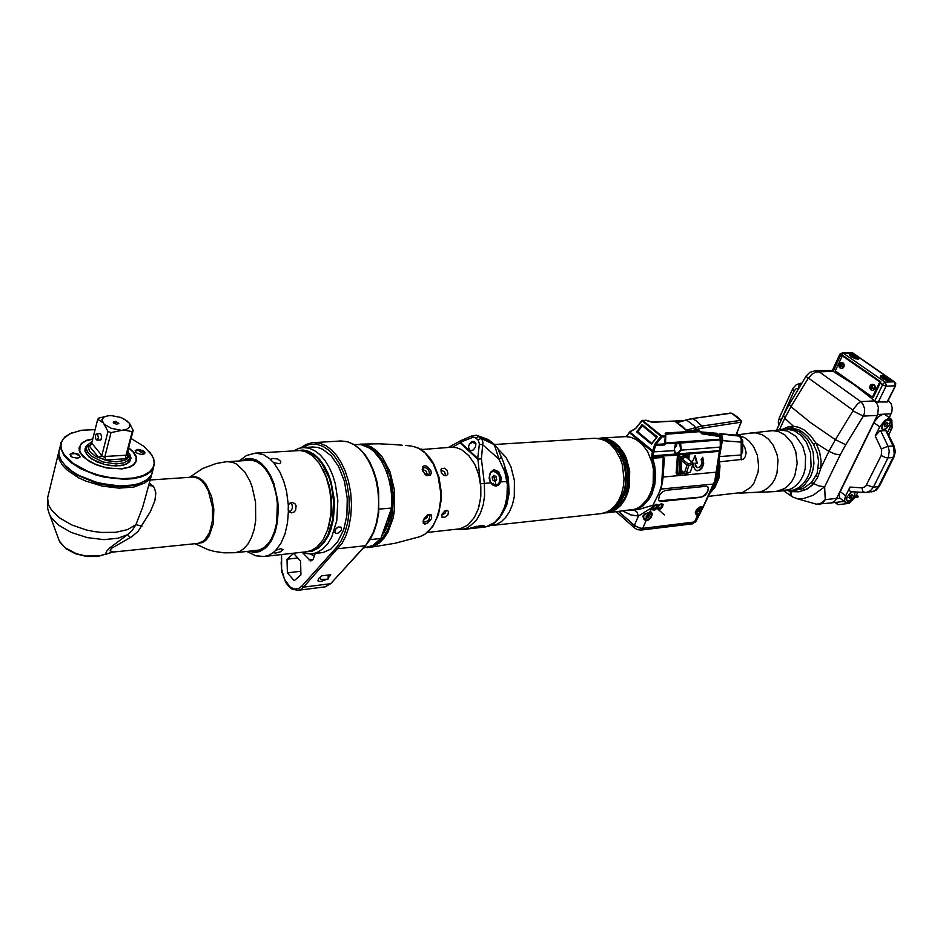 <?xml version="1.0" encoding="UTF-8"?>
<svg xmlns="http://www.w3.org/2000/svg" width="943" height="943" viewBox="0 0 943 943"><rect width="100%" height="100%" fill="white"/><g stroke="black" fill="none" stroke-linecap="round" stroke-linejoin="round"><path stroke-width="1.41" d="M324.958 580.11L320.243 581.583L317.944 580.9L318.593 578.578L321.752 575.867L330.698 574.747L328.188 578.071M281.639 554.508L281.603 568.983L284.421 579.273L290.196 587.1L294.688 589.092L298.742 588.479L301.878 586.098L336.321 547.6L340.836 541.353L344.784 532.925L347.719 522.422L349.24 510.281L349.051 497.35L347.13 484.619L343.724 473.056L339.256 463.355L334.211 455.811L328.918 450.318L322.871 446.298L316.141 444.2L309.08 444.554L302.208 447.654M287.356 572.849L294.181 580.605L300.9 574.865L300.581 561.109L293.674 553.4L287.037 559.246L287.356 572.849L300.817 571.222M343.759 529.612L346.93 515.373L347.319 498.47L344.395 481.26L338.596 466.443L331.17 455.811L322.624 449.233L317.826 447.477L312.876 447.017L303.41 447.56L308.809 448.149L314.361 450.459L319.818 454.561L324.864 460.314L329.248 467.422L332.773 475.437L335.366 483.9L337.877 500.497L336.734 520.831L331.677 536.98L327.999 543.251L323.036 548.767L316.718 552.669L311.815 553.859L323.213 552.492L330.887 549.003L337.618 542.013L343.759 529.612M302.066 552.244L310.801 560.932L313.041 559.505L315.162 553.482M297.811 558.02L287.037 559.246M302.255 552.221L307.123 553.694L311.815 553.859M341.555 529.836L338.101 533.196L336.05 533.408L334.883 532.512L335.402 529.447L338.207 526.996L341.036 527.184L341.555 529.836M309.74 553.93L314.16 555.733L314.891 553.506M370.033 539.679L380.819 538.5L372.862 545.467L363.208 548.154M379.051 509.137L391.545 507.982L380.819 538.5M354.085 444.542L361.086 444.66L369.691 448.173L373.876 451.449L381.361 460.703L386.995 472.443L390.414 485.103L391.781 497.244L391.545 507.982M388.551 477.229L391.699 493L391.722 506.827L388.528 521.88L382.728 533.078M382.115 534.811L388.115 524.414M381.797 535.718L385.593 529.966L389.176 521.373L391.18 513.122L392.229 502.536L391.84 492.128L390.284 482.557L384.261 465.972M365.189 445.827L370.835 448.22L376.929 452.935L385.392 464.64L390.485 477.429L393.49 494.309L392.689 513.298L390.555 522.363L387.337 530.414L383.223 537.015L378.532 541.907L373.569 545.042M431.682 518.485L427.262 523.353L424.715 524.049L423.218 523.106L424.091 518.709L427.922 514.76L429.902 514.265L431.446 514.972L431.682 518.485M430.868 470.663L431.269 472.962L430.338 475.26L426.778 475.602L422.877 471.453L422.44 466.832L424.291 465.677L427.073 466.361L430.868 470.663M402.166 445.237L394.292 444.636M423.56 519.805L426.861 517.813L428.228 514.76M427.403 475.319L426.319 471.323L422.488 469.343M441.536 515.243L444.931 513.334L446.357 510.363M445.685 475.755L444.577 471.865L440.782 469.932M441.76 514.442L445.12 510.705L447.159 510.411L448.467 511.424L447.901 514.866L444.884 517.283L441.949 517.129L441.76 514.442M427.45 532.418L460.219 528.764L467.787 525.086L474.353 517.53L478.207 509.09L480.47 498.941L480.777 486.753L478.655 474.435L474.694 464.227L468.801 455.54L461.587 449.67L456.506 447.677L451.567 447.206L421.179 449.634M441.065 472.019L441.265 468.765L444.401 468.223L447.241 470.439L447.949 473.964L446.652 475.52L444.766 475.649L442.786 474.541L441.065 472.019M420.389 449.163L421.733 449.068M478.938 506.697L480.789 496.478L480.824 486.364L478.926 475.248L475.461 465.783M480.258 481.531L477.818 458.522L460.49 442.491L460.066 443.045L460.974 440.511M501.817 457.131L498.965 459.123L504.87 472.054L507.334 484.502L506.992 496.843L504.8 506.568L500.155 516.351L494.651 522.575L485.881 526.925L477.618 527.903L484.042 526.524L484.042 525.569L481.119 525.451L467.846 528.952L477.618 527.903M490.761 482.899L493.201 485.397L496.077 486.128L498.812 484.926L500.709 482.062L501.157 477.5L498.635 471.724L494.226 469.697L490.36 472.372L489.228 478.466L490.242 481.979L492.376 484.631L494.603 485.716L497.008 485.492L499.036 484.007L500.462 481.154L500.544 476.451L497.727 471.217L493.519 470.015L490.749 472.089L489.24 477.358L490.843 482.781L484.313 483.441L484.596 495.723L483.287 504.54L480.494 513.086L476.215 520.501L467.681 527.844L461.363 529.66L455.74 529.365M492.163 471.123L496.784 472.384L499.649 476.722L499.766 482.191L496.702 485.598M492.364 471.052L494.839 470.922L497.821 472.608L501.204 479.681M493.059 485.056L496.466 485.197M490.242 472.962L492.894 471.406L495.782 471.995L498.835 475.189L499.92 478.702L498.977 483.287L496.631 485.15L493.484 484.891L490.69 482.521M491.951 471.665L490.737 472.231M492.741 480.022L495.04 481.366L496.761 479.692L496.183 476.675L493.896 475.331L492.175 477.005L492.741 480.022M496.183 476.675L494.144 477.358L492.682 476.51M496.761 479.692L494.71 480.364L494.144 477.358M494.191 480.871L494.71 480.364M461.433 440.405L460.467 442.255L473.492 437.128L475.402 437.623L478.242 440.181L479.398 443.964L477.606 459.288L481.39 458.828L477.818 458.522M460.49 442.491L452.475 447.182M468.447 446.086L468.812 449.257L470.84 450.707L473.374 449.917L475.567 446.935L475.909 443.564L474.341 441.454L471.63 441.595L469.237 444.165M485.81 438.589L489.511 440.464L494.545 445.45L498.965 459.123L482.722 444.695L481.39 458.828L484.313 483.441L480.576 483.889M492.022 442.291L478.938 436.444L481.967 439.438L482.887 442.538L482.722 444.695L479.374 444.365M494.886 444.884L480.977 438.412L478.042 439.98M476.981 435.371L478.938 436.444L475.826 437.965M495.594 482.781L495.841 485.386M493.755 485.008L493.59 483.335M614.199 508.76L616.958 507.64M605.371 440.251L611.724 442.173L617.901 446.534M611.335 509.88L617.205 506.957L622.616 501.558M608.4 440.876L611.3 441.513M610.675 441.194L607.492 440.629M613.351 509.149L616.392 508.065M612.82 509.361L615.449 508.713M609.638 440.711L606.938 440.511M608.247 511.625L612.714 510.21L617.17 507.464L621.307 503.314L624.82 497.857L627.413 491.35L628.946 484.219L628.804 470.015L625.492 458.215L618.231 446.876L610.793 441.253L602.035 439.061M598.357 438.354L603.567 438.106L608.471 439.19L613.598 441.772L618.726 446.133L623.971 453.312L626.364 458.251L629.688 470.922L629.464 485.987L627.602 493.401L624.596 500.038L620.694 505.448L616.192 509.385L611.465 511.813L604.734 512.945M606.797 512.862L635.063 509.279L639.802 506.886L644.305 502.984L648.218 497.645L651.224 491.103L653.098 483.794L653.346 468.93L652.014 462.27L647.641 451.591L642.407 444.507L636.336 439.638L630.985 437.316L625.916 436.55L600.88 438.059M482.922 525.381L470.592 528.139M473.398 527.267L476.569 526.359M196.568 543.604L202.993 542.484L206.269 539.891L209.252 535.754L213.295 523.53L213.884 509.114L211.597 496.513L206.022 484.396L202.757 480.529L198.537 477.606L194.411 476.616L190.993 477.182M113.537 552.02L110.142 550.783L111.215 548.496L131.454 536.897L138.079 531.475L150.408 511.601L154.888 500.745L155.795 492.93L154.122 487.413L149.336 483.005M141.992 526.17L135.886 524.673L142.593 507.358L145.929 495.488M130.323 537.581L127.588 534.716L132.374 530.237L135.886 524.673L127.529 529.648L115.635 532.371L101.384 532.489L93.84 531.546L86.284 529.954L71.963 525.027L59.975 518.214L51.594 510.293L48.352 504.517L47.574 497.833L58.289 454.208M50.132 515.809L59.338 540.999L64.914 547.624L76.3 553.624L85.978 555.981L99.298 555.957L112.653 552.126L105.015 554.449M59.88 542.06L66.151 548.85L75.546 553.777L86.673 556.488L97.6 556.488L105.345 554.272L106.807 551.054L109.636 548.036L127.588 534.716L117.981 538.276L103.989 539.608L87.298 537.64L71.244 532.43L58.961 525.322L51.559 518.013L49.354 514.3L47.728 508.749L47.468 498.977M113.313 552.044L112.677 552.126M152.023 473.598L148.676 479.987L144.904 482.957L133.753 487.036L118.948 488.168L102.327 486.14L86.013 481.201L78.658 477.818L66.753 469.779L62.58 465.406L59.385 460.09L58.325 455.94L58.914 451.096M145.234 480.93L136.405 484.82L124.57 486.588L110.826 486.022L96.504 483.158L77.055 475.166L67.33 468.164L61.436 460.797M140.318 483.193L133.67 485.032L120.539 486.105L99.145 483.217L81.298 476.781L72.8 471.901L64.772 465.088M152.719 470.628L151.316 475.095L147.509 479.398L140.931 482.981L133.706 484.961L119.596 485.951L111.922 485.397L96.929 482.462L78.764 475.343L70.513 470.168L65.032 465.359L61.248 460.49L59.055 455.056L58.914 451.096L60.435 445.344M137.961 449.882L143.76 454.208M149.642 451.909L153.709 458.628L154.381 464.993L150.986 471.335L146.778 474.506L140.766 477.064L133.069 478.726L124.111 479.339L104.803 477.264L95.703 474.907L80.709 468.765L70.642 462.282L64.065 455.575L60.682 448.396L60.941 442.585L65.02 436.739L71.798 432.837M131.053 438.53L143.749 446.216L151.835 454.998L153.615 458.911L154.192 463.213L152.978 467.704L149.371 472.007L142.971 475.626L133.823 477.995L122.602 478.714L110.461 477.677L98.685 475.142L88.288 471.606L73.271 463.484L64.171 454.62L61.66 449.74L60.977 446.133L61.46 442.361L63.476 438.613L70.006 433.639L81.546 430.279L95.113 429.666M128.625 447.736L133.753 452.263L136.275 456.495L136.629 460.49L134.201 464.557L130.169 467.021L122.036 468.907L106.63 467.905L97.153 465.17L89.821 461.716L83.067 456.648L80.12 452.77L79 448.161L81.322 443.399L86.685 440.287L92.768 438.943M72.894 452.852L78.564 454.29L80.12 456.836L77.22 458.227L71.998 457.06L69.912 454.455L72.894 452.852M137.867 449.316L143.348 450.73L144.845 452.239L144.703 453.63L141.155 454.491L136.7 453.029L135.238 450.53L137.867 449.316M79.554 447.383L79.801 452.11M92.709 439.19L86.343 440.735L81.782 443.493L80.025 445.909L79.778 450.919L81.122 453.748L86.673 459.359L94.83 463.968L103.6 466.985L111.51 468.471L121.753 468.683L129.191 467.08L133.541 464.628L136.016 461.056L136.11 457.296L133.163 452.051L128.554 447.996M133.517 465.123L136.004 461.092M129.368 453.394L131.089 458.192L129.439 461.999L124.205 464.934L115.624 466.007L105.215 464.675L96.728 461.775L89.172 457.084L85.106 451.567L85.542 446.793L89.196 443.658L86.968 446.11L86.45 449.08L87.876 452.569L91.282 456.106L102.94 461.929L116.107 463.956L123.816 462.895L128.566 460.231L130.158 457.013L129.356 453.347M89.22 457.119L86.367 453.925L84.976 450.188L85.601 447.218L87.994 444.672M129.981 454.915L130.841 458.215L129.816 461.327L127.034 463.708L122.908 465.276M92.096 441.619L89.078 443.847L88.029 445.98L89.502 451.226L95.479 456.306L106.877 460.714L116.508 461.775L124.511 460.408L127.14 458.982L129.45 455.481L127.918 450.424M91.73 443.08L101.879 455.41L107.985 431.54L101.868 419.835L103.824 417.089L108.315 415.722L98.767 418.114L97.707 419.329L91.447 444.047L89.62 446.11L91.683 443.269M101.879 455.41L98.661 457.449L105.864 459.995L126.138 458.805L128.448 455.834L126.951 454.054M101.479 456.058L104.897 457.272L105.911 459.984M108.315 415.722L111.981 415.615M125.997 458.805L125.56 456.483L126.845 454.585L133.199 430.385L129.875 424.02L129.297 423.207L129.721 427.014L126.657 429.324L110.979 432.601L107.985 431.54M126.833 454.62L128.389 455.752M104.897 457.272L104.85 456.459L107.891 456.282L125.985 455.257L125.69 456.082M104.85 456.459L110.979 432.601M102.587 422.44L97.707 419.329M99.251 433.603L100.665 433.91L101.561 436.479L100.984 439.615L99.616 440.039M120.598 430.138L111.38 428.37L104.119 424.267M125.985 455.257L132.209 431.623L123.769 429.996M132.209 431.623L133.199 430.385M123.58 418.645L129.297 423.207M111.474 415.604L121.093 417.549L127.741 421.403M113.525 422.924L113.69 421.662L115.565 421.438L118.759 423.395L116.449 424.209L113.525 422.924M113.254 422.393L116.166 422.028L118.641 423.725M97.624 434.193L98.461 437.965L97.023 440.169L95.75 438.825L95.408 435.914L96.21 433.957L97.624 434.193M70.666 456.117L70.289 454.809L71.09 453.913L75.145 453.618L79.236 455.693L79.648 456.836L78.682 457.968M135.827 452.322L135.544 451.049L136.605 450.153L140.766 450.247L144.055 452.133L144.468 453.253L143.584 454.302M254.386 550.606L259.443 549.981L264.641 547.188L268.79 542.909L271.938 537.887M251.581 550.912L256.343 551.183L262.696 548.909L267.753 544.406L271.49 538.748L274.448 531.722L276.605 522.894L277.372 503.456L276.051 494.061L273.47 484.431L269.557 475.39L264.629 468.011L260.905 464.251L255.034 460.667L249.258 459.583L243.989 460.691M266.232 470.074L261.612 465.029L256.673 461.728L251.734 460.243L246.807 460.502M289.442 512.049L291.422 510.375L292.424 507.817L292.059 504.894L290.479 502.855M273.765 462.659L270.983 460.137L271.266 458.958L272.775 458.381L277.678 458.993L280.825 461.327L280.672 462.93L279.199 463.72L273.765 462.659L279.953 472.184L283.749 481.201L286.507 491.256L288.31 505.142L289.996 503.126L292.306 502.489L294.805 503.609L296.114 505.743L295.619 510.316L294.016 512.096L291.446 512.851L288.169 510.328L288.31 505.142M241.267 460.856L245.663 458.899L250.602 458.451L255.883 459.83L261.199 463.237L266.185 468.577L270.511 475.531L273.93 483.57L277.749 500.497L278.303 508.418L277.49 521.856L275.226 531.817L271.195 541.082L266.374 547.353L259.796 551.584L254.539 552.445L248.858 551.195M273.152 552.692L275.851 550.276L280.814 548.708L283.053 549.651L280.601 551.796L275.592 553.128L273.152 552.692L268.743 555.274L263.993 556.464L306.404 551.761L311.06 550.629L317.072 546.916L323.072 539.702L327.728 529.577L330.734 515.738L331.252 503.927L329.826 490.148L325.771 475.755L319.276 463.39L312.027 455.516L306.133 451.98L300.287 450.565L255.812 453.076L263.592 454.62L270.924 459.63M328.011 528.952L331.241 512.568L330.875 495.535L327.115 478.926L319.925 464.345M328.93 525.958L331.299 514.43L331.582 499.401L329.508 486.27L324.392 472.184M324.097 471.606L323.072 469.72M310.495 550.842L314.797 549.451L320.325 545.643L324.675 540.539L327.916 534.846L332.525 520.006L333.645 501.181L331.429 485.786L329.095 477.901L321.928 463.626L317.32 458.086L312.286 454.031L307.123 451.603L302.066 450.778M306.558 551.749L311.862 551.29L318.781 547.942L324.192 542.484L328.14 536.06L330.852 529.436L333.303 519.581L334.435 506.509L334.164 498.812L331.134 482.003L328.188 473.622L324.274 465.913L319.547 459.371L314.243 454.432L308.691 451.332L303.198 450.106L298.035 450.565M293.721 450.825L298.978 448.314L303.41 447.56M337.453 527.385L335.732 528.964M427.721 514.866L430.067 515.821L428.982 519.593L425.977 521.939L423.879 521.892L423.372 520.277L423.053 521.656M422.77 471.217L422.617 468.706L423.973 467.528L426.377 468.07L428.582 470.203L429.419 472.573L428.888 474.624L427.144 475.319L425.034 474.412M320.325 576.88L320.691 579.32L327.492 579.214L328.199 578.931L328.117 575.018M320.372 579.143L323.956 580.145L328.14 578.978M641.77 424.951L636.725 432.024L651.271 444.059L657.13 436.727L642.572 424.774L641.77 424.951L642.372 425.376M636.101 428.11L642.466 420.295L661.774 436.02L661.856 436.974L656.022 444.448L654.807 444.236L652.485 451.709L629.535 432.696L629.936 432.153L653.735 451.567L652.697 455.834L687.848 453.135L689.262 453.972L688.873 459.312M640.521 506.379L648.195 498.493L653.016 487.307L654.348 479.233L654.336 471.5L651.377 457.355L652.473 451.721L653.605 451.933M662.87 479.068L664.391 458.404L663.294 456.506L661.585 484.902L659.051 492.941L652.862 505.212L640.061 509.137L633.731 510.128M618.726 511.577L634.356 525.345L638.376 516.01L637.055 512.002L634.168 510.128M696.064 521.255L694.425 522.186L642.289 528.398L638.482 527.691L634.356 525.345M699.329 430.503L686.94 430.939L675.601 421.851L679.632 421.627M701.191 432.66L719.332 435.1L716.904 433.32L700.755 431.859M700.814 432.047L701.863 433.733L719.379 436.456L720.063 438.059L719.462 435.194M720.063 438.059L720.299 445.19L714.735 480.859L701.887 509.75L701.156 509.585L698.622 513.746L695.675 513.935M719.356 450.636L688.06 453.159L689.262 454.078M719.226 451.355L689.05 453.925M701.863 509.786L699.529 513.841L696.629 514.984L695.203 512.957L696.559 509.633L701.038 506.509L702.488 506.98L701.156 509.585M703.325 506.91L699.965 513.652L698.928 513.487M699.435 508.725L697.997 509.137L697.101 511.412L699.117 510.328L699.435 508.725M699.447 509.939L698.386 508.843M698.28 511.283L697.231 510.399L698.398 509.055M643.173 515.668L646.745 513.346L651.354 512.19L652.485 514.112L650.764 518.072L647.77 520.453L645.684 520.772L643.586 518.945L642.973 516.41L644.764 514.041L649.762 512.202L653.369 504.493M701.179 497.338L704.963 495.429L707.639 492.128L708.523 487.708L706.602 486.27L665.475 490.301L662.163 492.116L659.416 495.452L658.52 500.002L660.737 501.546L701.179 497.338L704.456 495.346L707.085 492.305L708.346 488.78L707.721 486.612M623.099 511.106L630.726 514.902L638.376 516.01L651.743 507.64M642.749 528.363L646.096 520.571L643.928 518.52L643.444 515.738M644.647 519.487L643.539 517.365L643.928 514.819L647.747 512.792L651.106 512.473L651.79 514.442L650.611 517.2L648.478 519.298L645.931 520.159M643.88 518.379L646.332 518.426L648.501 517.035L649.904 514.831L649.975 512.32M648.819 514.359L646.957 515.196L646.415 517.141L648.195 516.41L648.819 514.359M648.878 515.609L647.817 514.477M647.676 517L646.627 516.08L647.817 514.701M664.367 458.828L662.434 482.557L659.051 492.941M678.017 473.669L677.31 472.667L678.547 455.728L677.416 455.658L677.911 454.231L681.341 457.06L689.156 454.09L688.779 459.229M678.394 474.117L676.803 474.164L676.178 472.997L677.416 455.658M683.875 473.386L681.801 473.799M693.188 463.473L693.93 467.551L695.297 469.755L697.254 470.769L699.965 470.133L702.276 467.693L703.773 463.508L702.771 457.214L701.132 459.536L701.816 462.388L701.227 465.064L698.94 467.539L696.924 467.292L695.698 465.335L695.521 463.272L697.36 463.119L695.062 455.552L692.245 462.058M683.545 473.115L678.795 474.376L680.092 457.001L688.095 453.878M680.822 471.111L681.129 472.419L682.308 472.089M687.294 458.027L688.095 457.296L687.577 455.999L681.954 458.569L680.811 471.17M677.769 473.586L679.16 474.671L680.092 474.117L681.341 457.06L680.092 457.001L678.547 455.08L652.591 456.495L652.532 457.331L651.389 457.249M683.156 472.797L679.632 474.034L676.178 472.596M662.929 478.231L663.825 457.52L652.662 458.215L654.725 465.759L655.644 474.777L654.784 484.714L651.684 494.486L649.291 498.859L643.102 505.79L635.83 509.633L629.417 510.422M675.895 442.974L677.746 442.656L679.703 444.401L680.952 450.117L678.724 452.994L676.155 453.795L674.74 452.781L674.233 450.023L675.412 443.964L677.204 442.243L679.278 442.703L680.87 444.86L680.952 450.117L720.311 447.135L717.187 472.042L663.07 477.017M678.701 453.736L678.972 454.679L681.742 454.479L686.693 454.09L686.421 453.147M664.52 443.54L665.251 436.75L661.856 436.974L661.279 435.984L665.027 435.642L665.251 436.75L665.793 436.314L665.039 443.069L664.497 443.87L656.022 444.448L653.735 451.567M665.098 442.809L665.522 443.823L664.65 444.943L654.418 445.497M665.027 435.642L665.805 436.267L664.367 444.99M665.286 435.466L665.864 432.99L699.506 430.916L701.062 433.061M683.003 420.719L651.094 422.028M651.13 422.04L645.436 420.26M629.665 432.094L634.863 428.853M646.721 420.354L641.888 420.472L635.653 428.381L629.783 431.811L634.792 429.313M676.756 422.782L686.563 420.024L676.402 422.499L681.883 425.835L686.81 430.833M731.709 413.223L740.561 420.307L700.79 426.283L686.009 430.197M741.045 420.448L740.939 422.287L701.627 428.228L691.938 430.633M696.358 429.419L694.578 426.142L686.563 420.024L689.734 419.258L692.822 418.716L696.288 420.908L702.111 426.071L702.488 428.098M741.363 422.016L735.882 435.124M657.118 436.715L642.867 425.293L642.112 425.599L643.232 425.446L657.177 436.868L643.091 425.399L642.1 425.588L637.456 431.564L637.527 432.625L636.831 432.153M657.188 436.963L656.481 437.399L642.36 425.823L637.716 431.8L651.79 443.41L656.847 437.682M652.155 443.705L651.554 444.129M637.598 432.696L651.448 444.118L637.598 432.696L637.456 431.564L637.562 432.66M680.822 471.689L681.424 472.443M686.893 456.365L687.494 456.023M686.61 456.648L687.353 457.261L687.152 456.447M637.173 509.739L636.714 509.338M652.792 422.381L646.674 420.33M699.211 430.409L701.297 432.766M665.204 433.474L665.711 434.216L699.623 431.694L700.673 432.377M665.098 442.88L665.558 443.646L675.624 443.434M680.363 449.846L678.724 452.192L676.732 453.241L674.964 452.593L674.245 450.601M652.438 451.897L674.221 450.613L674.245 450.011M678.382 442.998L675.954 443.293L674.363 448.774M720.346 439.167L720.417 439.968L678.63 443.198M674.728 447.206L675.789 445.98L675.353 444.695M675.789 445.98L675.129 445.45M695.521 463.272L696.771 463.013L694.732 456.306M697.36 463.119L696.771 463.013M697.455 467.575L695.58 466.349L694.932 463.166M696.83 470.675L699.388 470.015L702.205 466.608L703.289 462.447L702.476 457.638M657.801 507.923L658.886 508.501L660.984 507.193L662.021 505.13L661.314 503.845M661.762 505.99L661.927 504.34M659.027 500.874L700.873 497.091M657.966 509.338L661.585 512.438M661.786 512.615L663.283 513.9M663.931 514.454L664.379 514.843M680.893 470.922L684.488 473.893L684.429 473.009L686.256 473.445L685.042 474.14L689.981 472.266L686.256 473.445L688.909 465.571L692.987 463.909L690.476 471.665L693.117 463.815L692.421 462.376L692.893 462.907M681.648 460.549L681.883 458.911M681.93 458.781L688.331 464.039L687.07 465.135L688.909 465.571L688.331 464.039L692.421 462.376L685.785 456.966M889.225 417.608L891.807 412.02L892.208 407.906L891.088 403.852L888.259 400.398M895.567 385.534L887.481 401.93L875.788 401.93M832.162 370.882L839.871 354.203L842.724 352.776L885.123 382.092L886.302 385.239L885.842 386.111L882.554 384.827L874.739 400.869L877.273 404.182L878.369 407.541L877.744 414.39L836.311 498.941L834.496 501.252L831.443 502.961L815.884 504.199M877.332 415.333L863.375 416.158L864.436 412.916L864.436 408.284L862.845 404.028L860.759 401.553L819.019 371.707L815.33 370.729L829.687 370.363L833.129 371.342L840.602 355.452L842.158 356.277M850.598 491.598L849.148 490.242L849.973 487.083L845.399 496.395L844.504 500.391L845.565 502.548L839.506 497.774L839.353 493.389L874.232 421.981L878.31 416.865L882.483 414.413L885.017 414.614L890.829 418.751L888.282 418.551L885.123 420.201L879.654 426.861L873.866 422.688M845.565 502.548L848.24 502.737L852 500.58L855.56 496.619L857.989 492.105M849.973 487.083L862.362 487.837L865.662 486.317L881.292 455.481L881.658 449.787L875.187 435.937L879.654 426.861M887.611 432.377L891.748 423.431L891.925 420.472L890.829 418.751M854.806 491.892L854.782 494.839L852.979 498.057L850.527 500.427L847.769 501.499L846.236 500.132L846.814 497.15L851.777 491.704M875.187 435.937L879.772 430.939L886.42 430.444L894.105 446.051L888.023 446.263L880.656 430.703M888.777 419.27L890.263 419.894L890.628 421.604L888.895 425.894L885.713 429.1L882.33 429.69L881.622 427.592L882.825 424.197L885.972 420.543L888.777 419.27M882.436 429.206L881.622 427.709M887.799 419.494L889.497 419.812M883.674 429.595L882.306 429.053L881.929 427.816L882.86 424.574L886.149 420.708L889.591 419.859L890.322 421.415L889.402 424.656L886.962 427.827L883.674 429.595M884.322 425.788L885.064 426.778L886.88 425.623L887.941 423.466L887.198 422.476L885.383 423.631L884.322 425.788M887.941 423.466L886.856 422.688M886.88 425.623L885.053 424.315M854.181 491.857L854.676 494.344L853.073 497.598L850.645 500.073L847.981 501.146L846.508 499.59L847.156 496.937L849.891 493.283L852.401 491.739M846.944 500.721L846.201 499.319M848.865 497.55L849.643 498.434L850.916 497.598L852.448 495.193L851.67 494.309L848.865 497.55M852.448 495.193L851.47 494.45M851.423 497.256L849.678 495.912M852.696 409.957L808.399 378.049L790.941 406.633L810.497 422.535L835.345 439.674L852.943 410.971L852.696 409.957L857.635 403.922L860.759 401.553L874.739 400.869L854.287 384.744L833.129 371.342M880.349 382.952L873.477 397.086L872.44 397.133L835.309 370.823L842.37 355.829L843.407 355.817L880.845 381.939L880.349 382.952L882.554 384.827M842.37 355.829L879.807 381.974L880.845 381.939M879.807 381.974L872.44 397.133M873.171 396.484L880.102 382.587L873.171 396.484M850.999 356.631L855.89 358.882L858.979 358.694L856.892 356.277L852.519 354.332L849.337 354.368L850.999 356.631M882.188 378.32L887.127 380.607L890.227 380.406L888.4 378.119L883.638 375.892L880.432 375.927L882.188 378.32M856.008 357.798L852.071 355.971L851.659 356.607L853.898 357.975L855.607 358.434L856.008 357.798M854.24 356.572L853.604 357.892M852.071 355.971L851.741 356.666M887.186 379.44L883.332 377.624L882.801 378.261L886.196 379.958L887.186 379.44M885.359 378.178L884.687 379.546M883.167 377.589L882.837 378.284M841.521 362.501L843.502 363.185L844.362 365.342L843.572 367.699L841.592 368.501M872.546 384.308L874.597 384.992L875.505 387.196L874.821 389.459L872.723 390.402M843.372 367.016L841.71 368.477L839.447 367.64L838.669 365.342L839.718 363.114L841.227 362.477L842.842 363.196L843.372 367.016M839.093 363.998L839.883 362.972M841.71 363.715L841.097 365.271L842.429 366.756L840.531 366.473L839.706 367.652L838.964 364.293L841.71 363.715M839.871 364.493L840.696 366.473M841.297 364.552L840.119 364.576M840.531 366.473L842.453 366.65M840.85 365.754L839.553 365.778M870.094 385.817L871.768 384.355L873.937 385.015L874.856 387.219L874.173 389.483L872.617 390.426L870.672 389.742L869.694 387.797L869.988 385.946M872.829 385.569L872.204 387.149L873.56 388.669L871.615 388.363L870.719 389.53L869.976 386.147L872.829 385.569M870.884 386.335L871.721 388.363M872.428 386.394L871.191 386.441M871.615 388.363L873.583 388.54M871.898 387.608L870.601 387.656M807.88 378.391L806.171 376.057L789.256 404.276L790.941 406.633L784.812 418.185L793.44 426.189L788.489 426.707L783.798 428.711M819.373 504.458L823.121 502.89L825.29 499.719L824.665 486.883L812.972 495.37L803.742 498.529L797.189 498.67L792.839 497.067L791.012 495.24L791.106 491.668L798.792 491.774L807.125 489.052L812.312 485.173L817.498 477.7L820.634 469.001L821.164 461.092L819.585 451.827L816.001 443.186L828.932 451.391L835.345 439.674L845.741 444.778L863.375 416.158L852.943 410.971M792.403 490.879L803.047 488.568L811.617 482.462L817.051 473.469L818.665 461.386L817.062 452.628L813.538 444.412L816.001 443.186L810.556 435.536L804.014 429.878L798.733 427.273L793.44 426.189L792.58 427.933L789.88 428.157M813.538 444.412L808.316 437.057L803.695 432.802L798.721 429.831L791.99 428.134M836.582 498.423L825.29 499.719L821.459 503.02L817.086 504.34L796.305 498.458M815.33 370.729L809.813 372.367L806.171 376.057M808.622 378.131L811.699 374.383L815.86 372.037L833.117 371.33M791.872 496.525L790.835 494.78L790.871 491.02M788.937 491.055L791.071 491.668M742.766 445.839L743.956 445.874L744.699 447.1L746.102 452.793L745.218 456.813L743.343 459.182L719.426 461.787L719.368 457.025L722.656 438.943L721.996 435.831L720.252 433.709L737.509 435.277L736.554 434.216M718.118 462.058L718.731 469.979L717.458 478.808L714.924 485.256L711.034 490.773M720.782 442.432L721.136 440.522L741.257 442.137L741.174 438.931L739.418 436.09L720.535 433.921L719.132 434.346L720.912 437.022L721.136 440.522M719.132 434.346L720.252 433.709M857.765 497.209L855.148 497.633M855.525 497.491L857.765 497.22L858.047 496.254M855.584 497.468L855.761 496.324M742.707 440.77L742.671 451.768L741.092 455.292L741.151 459.995M740.715 436.597L742.707 441.029L741.151 442.632L741.163 454.95L718.696 456.683M803.047 488.568L804.603 490.077L809.235 487.413L813.279 483.877L811.322 482.781M791.106 491.668L790.918 491.008M837.243 502.242L837.313 504.057L838.527 504.67L849.454 503.35L850.692 501.546M888.777 434.841L892.125 427.851L891.913 422.617M301.878 586.098L303.575 587.171L301.029 589.292L297.858 590.377L325.583 586.723L330.368 583.717L303.575 587.171L342.203 543.121L345.928 535.754L348.922 526.642L350.855 516.033L351.468 504.458L350.643 492.588L348.462 481.178L345.138 470.887L340.989 462.153L336.392 455.198L331.606 449.952L326.266 445.921L320.302 443.304L313.394 442.55M330.934 583.411L365.153 545.702L337.936 548.72L336.321 547.6M365.719 545.408L373.098 532.901L376.127 523.907L378.084 513.452L378.721 502.03L377.919 490.325L375.738 479.079L372.402 468.942L368.253 460.337L363.633 453.477L358.823 448.314L353.46 444.342L347.46 441.772L341.048 441.006L311.909 442.703L306.015 444.459L300.546 447.925M281.332 562.794L281.391 554.531M313.076 559.435L308.974 559.906M358.246 444.365L364.304 444.471L370.905 446.793L376.87 451.049L382.398 457.249L390.072 471.842L394.492 490.501L394.575 509.597L393.125 518.131L387.915 532.229L384.037 538.147L379.357 542.873L374.053 546.091L366.968 547.659M425.163 453.029L433.238 463.968L438.012 476.026L440.581 491.904L440.487 500.698L439.261 509.468L436.904 517.66L433.509 524.768L429.348 530.39L424.704 534.351L419.918 536.685L424.692 534.433L432.872 526.383L438.554 514.501L441.218 500.061L441.312 492.387L439.025 477.193L433.686 463.661L430.032 458.003L424.114 451.768L418.598 448.208L412.763 446.31L418.786 448.396L425.163 453.029M411.254 446.098L405.679 445.426M477.547 459.052L460.219 443.01M472.82 435.642L476.498 435.242L488.262 439.579L494.38 444.412L497.751 448.385L503.798 463.119L507.935 481.496L500.226 481.932M504.941 508.253L503.998 508.819M496.077 486.128L492.623 484.761L489.983 481.06L489.582 474.718L490.737 472.231L492.494 471.005L490.784 472.042M461.08 440.452L472.467 435.69L471.865 437.493M469.697 449.929L468.4 446.947L469.449 443.894L472.808 442.326L476.003 444.059M607.233 441.147L614.989 445.556L621.555 453.288L625.492 461.669L627.908 472.761L627.508 485.456L625.999 491.692L620.541 502.23L613.033 508.678M615.449 506.544L620.211 501.039L624.785 491.02L626.046 485.303L626.447 473.728L624.502 463.378L621.119 455.174L615.166 446.97L609.98 442.821M609.956 442.809L616.097 448.562L620.164 454.691L623.641 463.143L625.645 473.81L625.233 485.716L623.936 491.598L619.245 501.924L615.473 506.544M607.964 441.548L611.135 443.658L603.202 439.414L594.62 438.236L599.866 438.707L605.477 440.829L609.968 443.917L615.213 449.587L620.235 458.628L622.239 464.581L624.03 478.891L623.37 486.623L621.496 494.108L618.49 500.804L614.553 506.261L610.038 510.234L605.276 512.686L600.585 513.735L491.798 525.475L496.442 524.391L501.146 521.821L505.613 517.624L509.479 511.837L512.426 504.729L514.241 496.772L514.383 480.565L510.976 466.926L505.943 457.272L498.281 449.245M614.011 507.876L607.987 511.743L601.009 513.699M501.806 514.689L506.721 505.071L509.149 493.366L508.395 477.842L504.517 465.465M227.511 461.716L232.343 462.2L236.587 464.05L244.767 471.854L249.824 480.706L252.17 486.777L255.577 502.289L255.694 520.654L254.115 529.624L251.463 537.616L247.938 544.087L243.824 548.743L239.463 551.549L235.149 552.681L259.03 550.111M150.149 480.011L193.645 477.052L197.83 478.184L201.307 480.6L204.784 484.596L208.368 491.103L212.446 506.886L212.529 520.277L209.535 532.618L204.124 540.669L197.983 543.463L113.478 552.02M153.084 485.963L148.652 485.492M98.661 457.449L89.561 446.357M288.44 510.858L287.521 522.905L284.986 533.891L281.014 543.18L275.851 550.276M255.412 453.1L246.594 455.481L239.086 460.997M655.114 443.764L660.96 436.291L642.018 420.837L646.085 420.224M626.741 436.585L629.441 432.189M623.099 436.656L625.857 436.55M663.294 456.506L652.532 457.331L652.662 458.215L651.566 458.593M695.557 521.833L641.181 528.493L634.804 525.852L618.584 511.589M642.82 528.351L641.04 530.072L637.279 529.577L634.321 527.762L634.415 525.381M640.863 530.096L692.492 523.872L694.284 522.198M716.786 433.309L718.955 435.053L719.285 436.432M720.44 437.976L720.098 439.261L665.499 442.998L665.864 432.99M720.322 447.1L720.405 439.945M717.187 471.995L715.996 478.891L713.875 483.948L660.854 489.099M714.334 483.559L703.266 507.028L702.075 507.417M700.024 513.511L695.969 521.432M698.303 513.935L694.425 522.186M700.201 506.697L701.875 507.075M696.924 510.222L698.61 508.501L699.741 508.807L697.914 511.636L696.924 511.566L696.924 510.222M653.546 504.458L653.841 503.774M657.955 506.91L661.019 503.798L663.141 504.364L662.351 507.381L659.864 509.491L658.002 509.373L657.955 506.91M652.851 507.464L655.927 504.34L658.073 504.894L657.283 507.923L654.784 510.045L652.91 509.927L652.851 507.464M649.739 512.238L651.165 512.509M646.203 515.915L647.935 514.147L649.161 514.454L647.299 517.365L646.238 517.294L646.203 515.915M688.001 458.593L688.095 457.296M677.652 473.551L677.133 474.223M651.566 455.599L652.697 455.834L651.448 456.424M652.862 505.212L660.607 489.841L662.422 482.616L662.505 478.372M699.623 431.694L698.468 430.232M627.696 435.065L627.578 435.654M627.343 435.501L627.13 436.196M626.871 435.961L626.612 436.574M736.177 435.147L741.398 421.061L737.167 416.865L731.627 413.175L692.256 418.598L730.731 413.034M636.82 431.305L637.374 431.682M681.848 471.712L680.905 471.748M683.616 420.554L652.226 422.346M701.12 432.507L701.934 433.745M681.447 448.361L680.775 448.29M674.351 448.88L675.105 452.734M675.494 444.306L676.084 445.579L674.669 447.489M665.793 436.303L665.711 434.216M661.09 503.774L662.457 504.316L662.175 506.403L658.709 509.031L657.79 508.112L658.52 506.037L660.194 504.352L662.139 503.927M660.194 507.923L658.379 508.466M655.998 504.305L657.377 504.859L657.212 506.697L655.621 508.76L653.617 509.585L652.697 508.725L653.428 506.591L655.468 504.67L657.059 504.47M656.811 505.637L656.646 504.352M652.91 507.593L653.97 508.866L656.01 507.499L656.8 505.401L655.385 504.717M652.721 508.89L654.029 508.855M681.636 460.679L687.07 465.135L684.429 473.009L680.94 470.133M690.453 471.453L689.816 472.36M693.046 463.555L692.775 462.494L685.938 456.907M887.988 400.94L888.836 400.905M882.471 384.426L885.123 382.092L894.318 381.774L895.779 383.612L895.544 385.569L887.045 402.048M842.358 352.741L852.484 352.894L894.766 382.363L895.048 385.758L886.019 386.111L878.004 402.496M891.135 413.765L877.674 414.555M836.429 498.729L840.072 498.305M845.671 495.818L840.107 491.539M878.393 486.741L874.361 491.02L866.287 492.505L870.354 490.89L873.289 487.307L879.312 486.34L894.023 457.049L893.08 457.473L878.393 486.741M864.967 492.529L866.287 492.505L864.967 492.529M866.652 484.879L873.289 487.307L888.318 457.202L889.296 451.261L888.023 446.263L881.304 448.915M861.973 487.837L862.739 491.114L864.696 492.541L850.327 491.609M881.292 455.481L885.878 457.673L889.084 457.838L893.08 457.473L894.153 454.337L893.74 447.395L885.772 430.35M839.765 354.391L840.578 355.499M894.589 381.868L853.002 353.059L843.348 353.13L840.897 355.393M849.832 355.664L851.128 355.087L854.441 356.065L857.387 357.986L857.635 359.177M880.927 377.271L882.188 376.67L885.618 377.683L888.636 379.699L888.836 380.901M838.905 364.646L839.93 364.623M869.929 386.489L870.943 386.453M779.413 429.855L784.812 418.185L783.48 415.179L789.256 404.288M811.617 482.462L818.654 485.893L824.665 486.883L840.189 454.868L834.968 454.078L828.932 451.391L820.764 468.365L818.347 468.2M840.189 454.868L845.741 444.778M784.552 490.655L795.338 490.313L800.159 488.309L804.426 485.162L810.615 476.616L812.795 470.663L813.95 463.779L813.172 452.675L810.945 445.65L807.573 439.568L800.418 432.342L793.593 429.089L787.028 428.346L790.281 428.134M818.017 476.663L815.966 476.097M791.684 496.407L790.364 494.804L790.375 491.044M787.028 428.346L779.189 429.937L785.99 428.817L794.501 430.821L801.373 435.654L806.56 442.408L810.52 452.805L811.086 466.137L809.518 472.973L806.666 479.174L802.776 484.266L798.226 487.908L793.428 490.065L784.423 490.631M783.138 490.372L788.82 489.735L793.11 487.72L797.2 484.49L800.76 480.07L803.519 474.671L805.251 468.647L805.581 456.412L802.693 446.157L795.904 436.361L787.676 431.116L779.472 429.914M770.643 430.491L777.963 431.34L784.894 434.982L791.884 442.809L795.751 451.626L797.236 463.19L794.843 475.508L792.085 480.942L788.513 485.386L784.423 488.627L775.912 491.539L784.6 490.619M739.241 493.154L759.268 492.116L763.582 490.714L767.85 488.05L771.728 484.077L774.875 478.926L777.02 472.95L777.963 460.337L776.973 454.573L773.213 445.308L768.521 439.226L762.675 434.947L755.897 432.849L750.463 433.037L779.79 429.89M739.56 435.619L744.817 437.811L749.331 441.324L753.693 446.888L757.3 455.292L758.702 466.302L758.089 472.254L753.905 483.17L750.581 487.39L742.778 492.364L708.417 496.372M709.914 493.177L714.853 487.684L718.943 478.207L719.98 466.066L719.426 461.787L718.13 461.952M742.754 444.259L743.956 445.874M856.55 494.992L857.835 495.983L855.831 496.207M736.872 433.403L739.418 436.09M736.742 433.733L739.43 435.972M798.898 388.198L796.128 388.787L794.147 390.921L780.085 422.57M780.721 419.977L779.295 417.867L792.945 388.327L796.352 384.673L800.972 383.188M801.892 383.188L799.452 384.296L798.297 388.198M793.947 391.298L792.533 389.129M849.808 502.077L849.148 503.409M891.63 429.112L889.155 429.277M324.757 586.876L330.639 583.729L365.648 545.478L370.363 539.125L374.194 531.333L377.023 522.351L378.744 512.497L378.65 491.562L376.835 481.213L373.923 471.453L370.021 462.6L365.247 454.974L359.778 448.833L353.778 444.353L347.46 441.725L341.048 441.006M297.858 590.377L292.13 589.151L288.652 586.393L285.67 582.373L281.78 571.647L281.085 562.641M368.89 547.506L394.987 543.239L419.918 536.685M360.202 444.188L378.614 443.788L396.697 444.577M461.363 529.66L467.822 528.964M507.935 481.496L507.782 497.197L506.12 504.823L502.902 512.756L499.153 518.45L494.639 522.87L489.5 525.84L483.971 527.208M495.818 485.775L496.69 485.61M448.349 447.406L461.033 440.475M475.791 443.175L474.718 442.727M470.663 450.671L469.956 450.176M494.509 444.518L594.62 438.236M491.798 525.475L490.148 525.569M251.475 460.219L225.601 461.881L216.301 463.449L202.45 468.6L189.626 477.276M195.236 543.746L207.66 549.58L214.309 551.455L224.092 552.881L235.149 552.681M151.104 476.51L145.953 495.381M153.473 467.834L151.693 474.353M79.129 450.047L79.412 450.742M135.533 462.518L135.698 461.893M85 451.202L85.106 448.503L86.261 453.724L91.931 459.111L104.414 464.451L111.451 465.736L120.468 465.689L126.256 464.074L129.804 461.327M85.424 452.086L86.414 448.102M129.71 458.604L128.661 462.565M129.439 453.724L130.099 455.445M97.129 440.169L100.63 439.992M96.764 433.721L100.264 433.556M328.27 527.832L328.553 527.243M323.791 471.182L324.156 471.7M263.993 556.464L255.801 555.816L246.689 551.431M422.205 469.473L422.558 470.427M426.095 475.225L425.482 474.718M632.128 510.352L633.79 510.116M701.675 506.886L699.128 507.31L696.948 509.244L695.557 511.731L695.851 514.088M700.496 506.756L699.376 510.941L695.356 512.827M629.417 432.224L627.472 435.159M627.46 435.194L626.659 436.043M685.926 419.93L692.256 418.598M680.976 471.96L681.954 458.722L687.247 456.412M665.793 436.02L665.723 434.122M676.874 442.68L676.626 445.674L674.563 448.184M697.82 467.669L697.231 467.551M696.653 470.651L697.254 470.769M656.658 504.352L655.939 507.699L652.721 508.902M616.239 511.849L634.403 527.856M692.315 523.895L695.675 521.75M832.221 370.434L830.748 370.481M844.115 501.428L831.643 502.902M871.544 491.916L876.13 490.101L879.347 486.293M894.023 457.049L895.331 451.579L894.105 446.051M853.061 353.095L851.47 352.611M858.236 359.153L854.653 356.124L849.466 355.205M889.473 380.878L885.878 377.766L880.55 376.776M841.899 368.513L841.25 368.536M841.875 362.466L841.227 362.477M873.029 390.414L872.381 390.437M872.9 384.272L872.24 384.296M870.012 385.899L870.813 384.862M776.608 430.102L783.574 415.014M783.55 490.725L791.118 496.042M755.956 492.435L775.912 491.539M738.499 434.747L750.463 433.037M856.574 494.934L858.26 496.596L856.492 497.468M778.576 425.835L778.281 421.71L779.342 417.749M835.144 502.489L837.679 504.47"/></g></svg>
